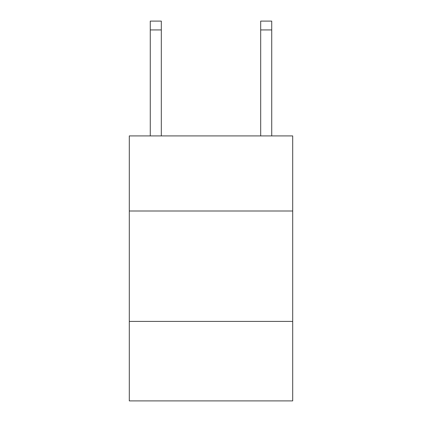 <?xml version="1.0" encoding="UTF-8"?>
<svg xmlns="http://www.w3.org/2000/svg" width="422" height="422" viewBox="0 0 422 422"><rect width="100%" height="100%" fill="white"/><g stroke="black" fill="none" stroke-linecap="round" stroke-linejoin="round"><path stroke-width="0.63" d="M292.699 211L292.699 135.921L129.301 135.921L129.301 211L292.699 211L292.699 400.9L129.301 400.9L129.301 211M292.699 321.406L129.301 321.406M161.315 135.921L161.315 29.93L150.274 29.93L150.274 21.1L161.315 21.1L161.315 29.93M150.274 135.921L150.274 29.93M271.726 135.921L271.726 21.1L260.685 21.1L260.685 135.921M260.685 29.93L271.726 29.93"/></g></svg>
